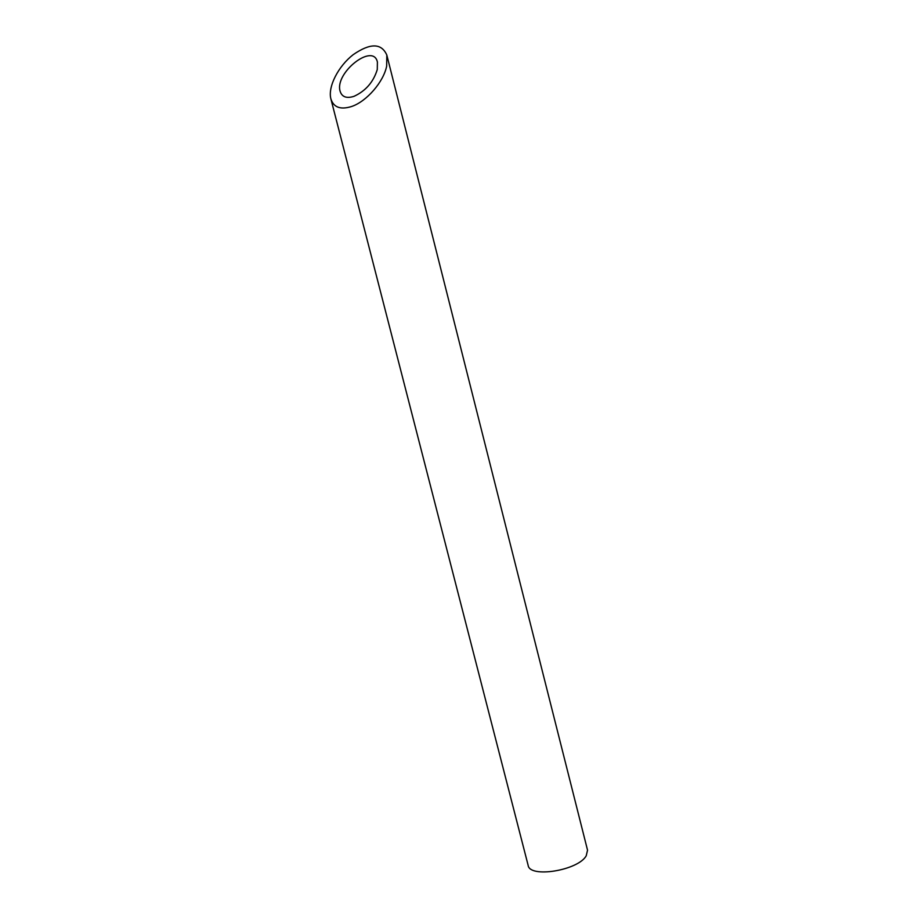 <?xml version="1.0" encoding="UTF-8"?>
<svg xmlns="http://www.w3.org/2000/svg" width="918" height="918" viewBox="0 0 918 918"><rect width="100%" height="100%" fill="white"/><g stroke="black" fill="none" stroke-linecap="round" stroke-linejoin="round"><path stroke-width="1.38" d="M354.027 96.321C365.708 90.928 373.454 82 377.275 69.538L377.401 62.068C373.305 42.354 334.439 72.797 340.108 91.226C341.932 96.998 346.568 98.696 354.027 96.321M386.822 55.069L587.543 850.183L586.212 855.828C578.076 870.551 529.548 878.319 528.137 865.33L330.87 98.823C333.578 107.417 340.498 109.976 351.651 106.488C366.695 101.45 383.644 81.748 386.673 66.073L386.822 55.069C381.475 43.008 370.252 42.882 353.143 54.701C338.317 66.199 327.715 86.797 330.87 98.823"/></g></svg>
